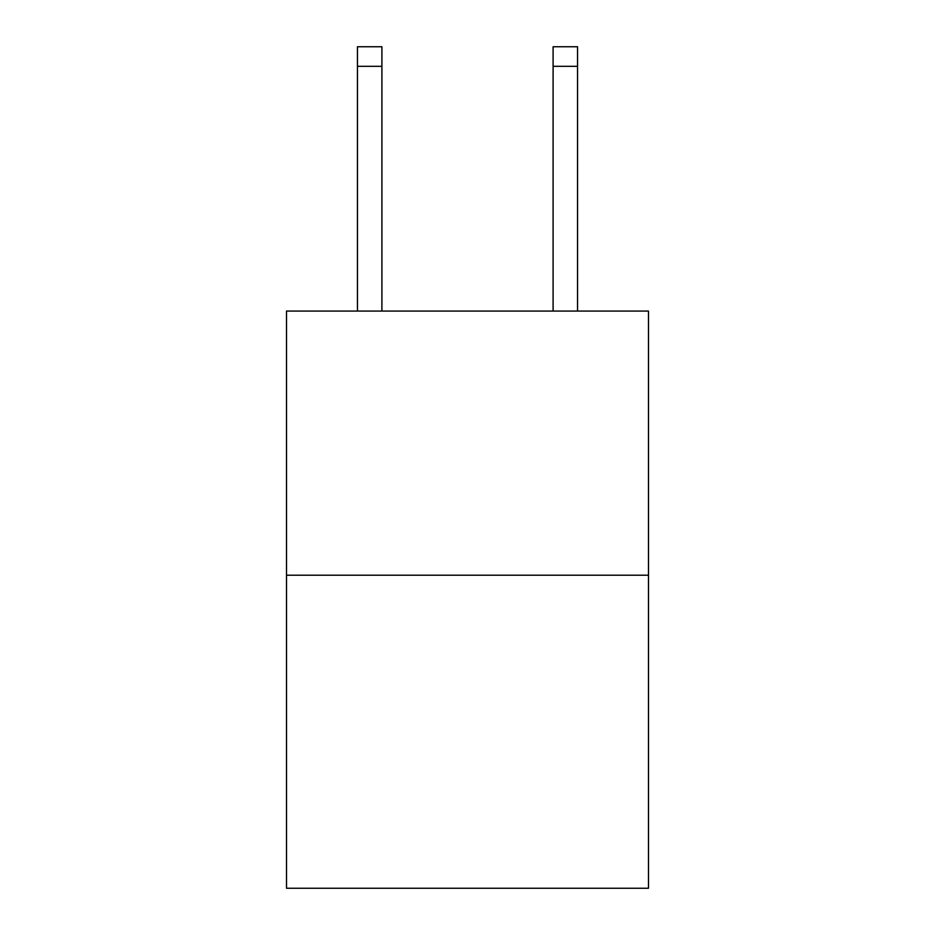 <?xml version="1.0" encoding="UTF-8"?>
<svg xmlns="http://www.w3.org/2000/svg" width="935" height="935" viewBox="0 0 935 935"><rect width="100%" height="100%" fill="white"/><g stroke="black" fill="none" stroke-linecap="round" stroke-linejoin="round"><path stroke-width="1.4" d="M648.481 575.212L648.481 311.075L286.519 311.075L286.519 888.25L648.481 888.25L648.481 575.212L286.519 575.212M381.901 311.075L381.901 66.315L357.45 66.315L357.45 46.75L381.901 46.75L381.901 66.315M357.45 311.075L357.45 66.315M577.549 311.075L577.549 46.75L553.099 46.75L553.099 311.075M553.099 66.315L577.549 66.315"/></g></svg>
